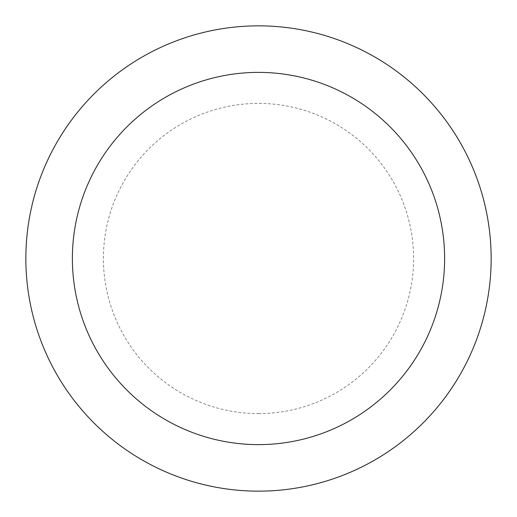 <?xml version="1.0" encoding="UTF-8"?>
<svg xmlns="http://www.w3.org/2000/svg" width="517" height="517" viewBox="0 0 517 517"><rect width="100%" height="100%" fill="white"/><g stroke="black" fill="none" stroke-linecap="round" stroke-linejoin="round"><path stroke-width="0.39" stroke-dasharray="2.58 1.94" d="M491.15 258.5A232.65 232.65 0 0 1 258.5 491.15A232.65 232.65 0 0 1 25.85 258.5A232.65 232.65 0 0 1 258.5 25.85A232.65 232.65 0 0 1 491.15 258.5M258.5 491.15A232.65 232.65 0 0 0 491.15 258.5A232.65 232.65 0 0 0 258.5 25.85A232.65 232.65 0 0 0 25.85 258.5A232.65 232.65 0 0 0 258.5 491.15A232.65 232.65 0 0 0 491.15 258.5A232.65 232.65 0 0 0 258.5 25.85A232.65 232.65 0 0 0 25.85 258.5A232.65 232.65 0 0 0 258.5 491.15M258.5 413.6A155.1 155.1 0 0 0 413.6 258.5A155.1 155.1 0 0 0 258.5 103.4A155.1 155.1 0 0 0 103.4 258.5A155.1 155.1 0 0 0 258.5 413.6"/><path stroke-width="0.78" d="M491.15 258.5A232.65 232.65 0 0 1 258.5 491.15A232.65 232.65 0 0 1 25.85 258.5A232.65 232.65 0 0 1 258.5 25.85A232.65 232.65 0 0 1 491.15 258.5A232.65 232.65 0 0 1 258.5 491.15A232.65 232.65 0 0 1 25.85 258.5M444.62 258.5A186.12 186.12 0 0 1 258.5 444.62A186.12 186.12 0 0 1 72.38 258.5A186.12 186.12 0 0 1 258.5 72.38A186.12 186.12 0 0 1 444.62 258.5"/></g></svg>
